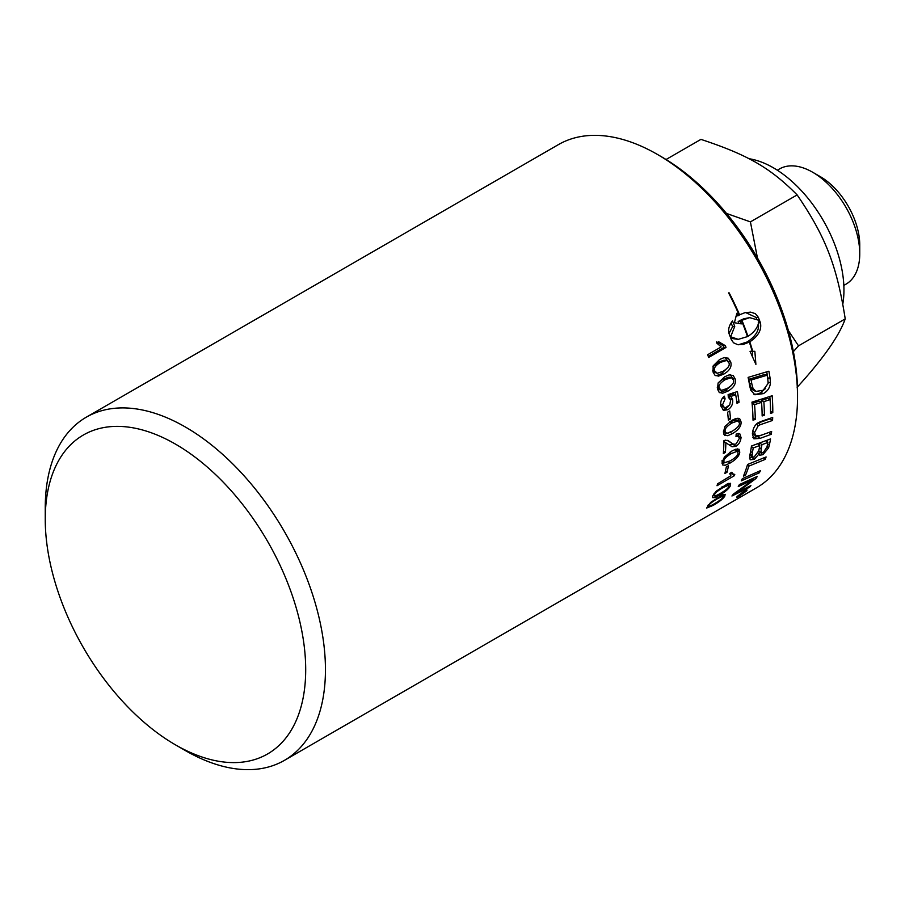 <?xml version="1.0" encoding="UTF-8"?>
<svg xmlns="http://www.w3.org/2000/svg" width="905" height="905" viewBox="0 0 905 905"><rect width="100%" height="100%" fill="white"/><g stroke="black" fill="none" stroke-linecap="round" stroke-linejoin="round"><path stroke-width="1.36" d="M742.734 492.693L742.835 492.829A198.127 114.392 60 0 1 742.281 493.395L743.763 492.524A198.127 114.392 -120 0 0 744.283 491.992L742.835 492.829M742.066 493.067L740.132 494.39A198.127 114.392 -120 0 0 740.584 493.926L745.381 491.155A198.127 114.392 60 0 1 744.408 492.139L744.283 491.992M740.799 494.356L738.197 496.279A198.127 114.392 -120 0 0 738.774 495.736L741.908 493.485A198.127 114.392 -120 0 0 742.168 493.214L742.304 493.655M741.636 493.734L744.408 492.139M745.607 491.528C746.716 490.318 746.195 490.284 744.057 491.438L738.186 495.816C737.055 496.981 737.552 496.981 739.657 495.793L745.607 491.528L745.912 490.239M738.186 495.816L737.349 496.336M744.476 490.974C747.044 489.605 747.666 489.65 746.342 491.098L739.204 496.2C736.67 497.626 736.093 497.648 737.451 496.234L744.476 490.974M747.032 490.012L746.342 491.098M736.715 497.264L737.451 496.234M708.344 504.741L708.875 505.375C707.393 507.219 709.192 506.698 714.294 503.814C719.588 500.691 722.507 498.485 723.038 497.184L722.88 496.132L717.529 498.666C712.258 501.811 709.373 504.051 708.875 505.375L708.638 506.257L707.868 505.329M723.038 497.184L721.986 495.103M710.708 502.354L722.394 494.911L725.165 494.356L724.769 496.189C723.118 498.836 719.271 501.89 713.208 505.375L706.613 508.067L710.708 502.354M713.887 493.904L714.611 494.673C713.31 496.721 715.21 496.313 720.323 493.451C725.606 490.318 728.423 487.999 728.774 486.483L728.412 485.216L722.971 487.637C717.71 490.804 714.927 493.146 714.611 494.673L714.531 495.736L713.457 494.583M728.774 486.483L727.168 483.926M716.104 491.279L727.677 483.711L730.595 483.327L730.516 485.499C729.181 488.496 725.482 491.743 719.418 495.239L714.577 497.637L712.563 497.614L712.869 495.68L716.104 491.279M724.882 473.496A198.127 114.392 -120 0 0 726.319 466.957L728.457 465.736A198.127 114.392 60 0 1 727.02 472.263L724.882 473.496M725.493 470.939L727.02 472.263M734.713 449.593L737.1 451.324L731.398 453.518C726.183 456.72 723.672 459.31 723.864 461.29L724.283 462.794L730.403 460.815C735.641 457.647 738.186 455.068 738.016 453.1L737.598 451.538L734.758 449.57M724.328 462.828L722.066 463.507M737.349 448.869L737.145 451.199M724.419 457.07L731.647 451.154L735.799 449.185L739.046 449.242L739.77 452.115C739.317 455.916 736.07 459.57 730.018 463.089L725.244 465.272L722.586 464.932L722.133 462.297L724.419 457.07M728.378 420.158A198.127 114.392 -120 0 0 727.575 412.205L729.713 410.972A198.127 114.392 60 0 1 730.516 418.925L728.378 420.158M728.174 417.839L730.516 418.925M716.5 341.909L723.186 345.733L723.796 347.475L708.287 356.434M726.002 347.452L708.649 357.464A198.127 114.392 -120 0 0 707.676 354.726L721.183 346.92L716.59 342.927L718.649 341.739L725.369 345.676A198.127 114.392 60 0 1 726.002 347.452L723.796 347.475M723.186 345.733L725.369 345.676M741.297 480.849A198.127 114.392 -120 0 0 742.326 478.655L760.449 470.668A198.127 114.392 60 0 1 759.34 472.795L741.297 480.849M758.3 471.629L759.34 472.795M759.77 442.941L761.953 444.672A198.127 114.392 60 0 1 761.116 448.959L761.15 452.794L763.413 452.398L766.988 446.889A198.127 114.392 -120 0 0 767.904 442.432L761.953 444.672M765.766 440.701L767.904 442.432M759.465 443.054A194.643 112.378 60 0 1 759.114 444.943M751.399 446.538L753.22 447.964A198.127 114.392 60 0 1 752.349 452.749L752.078 456.652L754.035 457.161L758.752 450.826A198.127 114.392 -120 0 0 759.793 445.486A4799.543 2585.053 -161.6 0 1 753.22 447.964M757.587 443.744L759.793 445.486M750.166 453.71L751.942 455.192M749.917 454.966L752.372 457.082M752.247 456.968L749.476 458.088M760.732 452.432L758.469 453.36M767.564 440.034A194.643 112.378 60 0 1 767.191 441.855M749.679 456.075A198.127 114.392 -120 0 0 751.478 446.007L770.551 438.914A198.127 114.392 60 0 1 769.295 445.317L768.56 447.93L762.915 454.695L759.657 455.204L759.103 453.903L754.227 459.344L750.166 459.808L749.679 456.075M758.096 453.032L759.103 453.903M762.112 413.902L764.386 415.203L762.146 415.961A198.127 114.392 -120 0 0 761.558 402.374L759.103 401.22A4841.456 1900.24 -175.3 0 1 752.1 403.483A194.643 112.378 60 0 1 752.134 403.924M770.54 411.334L772.791 412.646L770.551 413.404A198.127 114.392 -120 0 0 770.11 399.637L767.644 398.438L761.388 400.474A194.643 112.378 60 0 1 761.512 402.352M769.85 396.481A194.643 112.378 60 0 1 770.042 399.603M752.983 418.144L755.268 419.434L753.017 420.18A198.127 114.392 -120 0 0 751.965 402.148L772.169 395.745A198.127 114.392 60 0 1 772.791 412.646M752.1 403.483L754.555 404.614A198.127 114.392 60 0 1 755.268 419.434M761.558 402.374A4763.049 1858.225 -175.2 0 1 754.555 404.614M761.388 400.474L763.843 401.639A198.127 114.392 60 0 1 764.386 415.203M770.11 399.637L763.843 401.639M767.135 375.213L764.725 374.444A4808.672 1460.636 179 0 1 748.74 379.319L751.127 380.021A198.127 114.392 60 0 1 751.851 383.958L753.028 388.426L755.98 391.424L763.187 390.247L768.096 383.46L767.859 379.58A198.127 114.392 -120 0 0 767.135 375.213A4730.854 1426.099 179.1 0 1 751.127 380.021M748.74 379.319A194.643 112.378 60 0 1 749.442 383.188L751.636 389.32L754.057 390.213M751.636 389.32L755.709 391.322M755.98 391.424L753.537 390.496M765.675 388.392L760.223 393.008L756.874 394.173L753.684 394.15M766.739 371.842A194.643 112.378 60 0 1 767.734 377.804L768.006 381.978M749.804 386.356A198.127 114.392 -120 0 0 748.107 377.396L768.888 371.197A198.127 114.392 60 0 1 770.155 378.652L770.438 382.894C769.963 387.578 767.632 391.152 763.458 393.607L754.894 394.761L750.777 390.236L749.804 386.356M768.119 382.012L770.438 382.894M739.102 314.974L744.985 312.666L750.664 312.135L755.313 313.639L758.333 317.293A198.127 114.313 59.9 0 1 760.404 322.757L760.404 322.78C761.874 329.725 758.345 336.083 749.804 341.83A198.127 114.392 60 0 1 752.711 351.31L754.861 351.321L755.89 364.364L750.03 351.298L752.191 351.31A198.127 114.392 -120 0 0 749.351 342.09L747.111 341.988L738.401 344.771M756.625 318.617A194.643 112.299 -120.1 0 0 756.195 317.485L745.584 312.53M735.98 316.252L739.17 315.132A198.127 114.347 -120.1 0 0 728.593 292.892L729.17 292.892A198.127 114.347 59.9 0 1 739.611 314.883M738.865 323.311L738.163 321.592L740.267 321.309A198.127 114.392 60 0 1 741.308 323.888L734.396 322.723L736.862 313.277L737.971 315.89M738.163 321.592L739.362 320.834L741.467 320.551L740.267 321.309M747.96 336.332C754.883 331.886 758.537 326.535 758.899 320.302L749.679 317.644L741.908 320.291A198.127 114.392 60 0 1 747.96 336.332L747.417 336.332M739.883 320.766A194.643 112.378 -120 0 0 739.804 320.574L741.908 320.291M739.804 320.574L743.853 318.764L749.679 317.644M730.177 336.592L738.231 339.352L747.507 336.592A198.127 114.392 -120 0 0 741.467 320.551M738.231 339.352L730.833 338.357M749.351 342.09L743.096 344.5L737.733 344.669L733.559 342.814L731.297 339.59A198.127 114.392 -120 0 0 729.226 334.103C727.835 330.054 728.921 325.653 732.473 320.913A198.127 114.392 60 0 1 734.736 326.377L730.754 336.558M747.654 342.011A194.643 112.378 -120 0 0 747.564 341.728L749.804 341.83M747.564 341.728C756.105 335.993 759.657 329.703 758.232 322.87M752.643 356.095L752.564 351.298M729.011 333.493L732.62 326.637A194.643 112.378 -120 0 0 731.082 322.893M732.62 326.637L734.736 326.377M765.992 433.506A4807.869 2510.549 -163.8 0 1 757.564 436.617L752.881 437.59M752.428 433.257L755.675 435.939L761.037 435.294A4727.867 2414.619 15.4 0 0 771.637 431.459A198.127 114.392 60 0 1 771.275 434.287A4730.05 2458.263 -163.7 0 1 760.019 438.393L753.922 438.823L752.372 433.936C752.87 428.529 754.894 424.739 758.424 422.556L761.976 421.13A4773.287 2215.813 10.7 0 0 772.689 417.454A198.127 114.392 60 0 1 772.565 420.44A4758.547 2254.151 -168.4 0 1 760.551 424.603L758.322 425.554L754.566 432.522L755.675 435.939M770.132 418.336A194.643 112.378 60 0 1 770.098 418.857A4836.874 2302.965 -168.5 0 1 758.085 423.065L757.191 423.404M768.854 432.477L771.275 434.287M758.085 423.065L760.551 424.603M770.098 418.857L772.565 420.44M743.435 476.121A198.127 114.392 -120 0 0 747.541 464.491L766.094 456.946A198.127 114.392 60 0 1 765.268 459.355A4736.532 2817.22 -153.4 0 1 748.899 466.109A198.127 114.392 60 0 1 745.505 475.238L743.435 476.121M744.306 473.994L745.505 475.238M747.462 464.763L748.899 466.109M763.763 457.907L765.268 459.355M738.254 486.607A198.127 114.392 -120 0 0 739.385 484.582L757.304 476.392A198.127 114.392 60 0 1 756.003 478.496A1226.094 1165.731 -174.5 0 1 747.01 485.148L735.878 493.021L740.573 490.68A4786.873 3166.086 42.9 0 0 750.89 485.6A198.127 114.392 60 0 1 749.487 487.286L731.941 495.997A198.127 114.392 -120 0 0 733.322 494.175L753.82 479.288L749.159 481.562A4799.815 3087.962 -143.2 0 1 738.254 486.607M753.039 478.36L753.82 479.288M748.944 486.562L749.487 487.286M755.098 477.41L756.003 478.496M712.857 366.876L718.185 362.238L724.011 360.19L726.715 360.428L720.448 362.385C715.323 365.62 713.412 368.459 714.724 370.926L717.326 373.301L723.072 371.265C728.22 368.041 730.154 365.19 728.864 362.724L726.715 360.428M712.936 371.751L717.326 373.301M728.061 367.249L721.523 373.708L715.968 375.801M724.792 357.532L728.378 361.627M713.219 365.835L719.543 359.568L723.909 357.679L728.174 358.142L730.629 361.74C732.122 366.423 729.86 370.53 723.842 374.07L718.513 376.129L714.939 375.202L712.982 371.921L713.219 365.835M718.321 382.645L722.937 379.184L729.023 377.159L731.455 377.656L725.278 379.636C720.131 382.86 718.129 385.688 719.249 388.121L721.375 390.417L727.281 388.403C732.45 385.179 734.487 382.351 733.389 379.919L731.455 377.656M717.45 388.856L721.375 390.417M731.263 385.609L725.471 390.507L719.588 392.646M730.301 374.738L732.824 378.595M718.095 383.087L724.566 376.842L729.113 374.896L733.197 375.518L735.154 378.935C736.308 383.562 733.876 387.634 727.858 391.175L722.597 393.245L719.192 392.351L717.507 389.127L718.095 383.087M728.027 406.65L725.572 408.743L722.507 409.66M736.749 401.345L739.057 402.239L737.032 403.404A198.127 114.392 -120 0 0 735.731 394.852L733.322 394.06L728.491 395.587L730.233 398.969M735.245 392.25A194.643 112.378 60 0 1 735.675 394.829M720.765 405.825L725.527 407.725L729.724 404.863L730.674 400.191L728.321 397.227L728.129 394.569A5778.504 1820.837 -1.7 0 0 737.394 391.548A198.127 114.392 60 0 1 739.057 402.239M722.62 397.906L722.145 398.596M728.491 395.587L730.901 396.356L732.654 399.818C733.039 404.037 731.489 407.341 728.005 409.705L723.717 410.361L720.787 405.949C720.244 401.752 721.455 398.505 724.396 396.198A199.485 107.718 55.2 0 1 725.086 398.89L722.518 404.931L724.385 407.589M735.731 394.852L730.901 396.356M722.688 398.132L725.086 398.89M736.251 420.022L729.588 421.73M735.494 419.649L737.96 420.882L732.055 422.952C726.873 426.176 724.577 428.902 725.177 431.131L725.72 432.669L727.235 433.235L732.371 431.085C737.586 427.884 739.905 425.169 739.328 422.929L738.356 421.029L735.912 419.796M723.434 431.504L726.161 432.997M728.808 432.85L723.955 434.457M737.948 418.155L738.616 421.198M724.984 426.447L731.874 420.339L735.98 418.449L739.645 418.63L741.082 421.956C741.331 426.221 738.446 430.113 732.405 433.631L727.699 435.701L724.475 435.147L723.446 432.138L724.984 426.447M723.514 451.131L725.38 452.398L723.344 453.586A198.127 114.392 -120 0 0 723.887 440.724L725.358 440.158L728.57 440.916L732.812 443.925L734.996 444.287L736.127 443.857L739.317 438.495L738.525 436.289L735.969 436.674L736.24 434.049L739.758 433.721L741.059 437.545C740.618 441.538 738.887 444.468 735.901 446.301L732.088 446.765L723.876 441.504M733.966 444.298L729.317 444.989M738.265 433.427L738.571 436.323M727.484 440.373L731.998 443.45M723.876 441.708L725.878 442.93A198.127 114.392 60 0 1 725.38 452.398M727.213 443.405L725.878 442.93M732.1 473.213A194.643 112.378 60 0 1 732.009 473.485L730.12 474.571M732.009 473.485L734.351 475.725L717.009 485.736A198.127 114.392 -120 0 0 717.642 483.768L730.878 475.759M730.607 475.453L729.792 473.428L731.851 472.24L732.756 473.824L734.769 474.458A198.127 114.392 60 0 1 734.351 475.725M175.468 744.849L185.344 750.55A198.127 114.392 -120 0 0 284.408 760.37A198.127 114.392 -120 0 0 325.449 669.666A198.127 114.392 -120 0 0 238.965 470.272A198.127 114.392 -120 0 0 86.28 417.194A198.127 114.392 -120 0 0 45.25 507.897L45.25 519.3A184.168 106.326 60 0 1 175.468 444.117A184.168 106.326 60 0 1 305.698 669.666A184.168 106.326 60 0 1 175.468 744.849A184.168 106.326 60 0 1 45.25 519.3M86.28 417.194L558.385 144.63A198.127 114.392 60 0 1 657.449 154.45A198.127 114.392 60 0 1 797.543 397.103A198.127 114.392 60 0 1 756.512 487.806L284.408 760.37M777.316 170.208L779.454 168.964A66.517 38.406 60 0 1 812.713 172.267A66.517 38.406 60 0 1 859.75 253.728A66.517 38.406 60 0 1 845.971 284.181L843.833 285.414M859.75 253.728L859.75 245.04A55.872 32.252 -120 0 0 820.247 176.611L812.713 172.267M797.135 387.306C823.188 358.708 839.218 335.902 845.225 318.877C836.865 265.685 825.552 236.533 797.135 194.914C770.37 167.889 747.745 154.823 700.934 139.381L666.057 159.506M845.225 318.877L798.515 345.846L793.391 351.604M797.135 194.914L750.415 221.883L757.451 257.97M788.391 330.585L798.515 345.846M726.489 213.433L750.415 221.883M797.543 397.103L797.543 392.544A192.539 111.168 -120 0 0 661.397 156.723L657.449 154.45M748.921 158.703A99.867 57.66 60 0 1 818.776 213.139A99.867 57.66 60 0 1 842.804 304.046M716.884 497.92L717.529 498.666M712.688 504.73L713.208 505.375M723.378 494.526L724.769 496.189M722.077 486.72L722.971 487.637M718.661 494.39L719.418 495.239M728.536 483.406L730.516 485.499M729.735 452.33L731.398 453.518M722.609 460.351L723.864 461.29M728.491 461.867L730.018 463.089M737.326 450.294L739.77 452.115M759.419 447.545L761.116 448.959M750.618 451.335L752.349 452.749M751.851 457.217L754.227 459.344M760.539 452.557L762.915 454.695M767.044 446.618L768.56 447.93M767.621 443.914L769.295 445.317M749.442 383.188L751.851 383.958M750.596 387.578L753.028 388.426M761.003 392.578L763.458 393.607M767.734 377.804L770.155 378.652M756.195 317.485L758.333 317.293M758.65 322.825L760.404 322.757M758.65 322.847L760.404 322.78M757.564 436.617L760.019 438.393M752.722 431.312L754.566 432.522M756.252 424.264L758.322 425.554M748.288 480.532L749.159 481.562M746.546 484.571L747.01 485.148M718.185 362.238L720.448 362.385M712.699 370.722L714.724 370.926M721.523 373.708L723.842 374.07M728.344 361.514L730.629 361.74M722.937 379.184L725.278 379.636M729.102 377.181L731.24 377.623M717.28 387.679L719.249 388.121M725.471 390.507L727.858 391.175M732.79 378.403L735.154 378.935M725.572 408.743L728.005 409.705M730.346 399.015L732.654 399.818M720.629 404.286L722.518 404.931M729.634 421.764L732.055 422.952M723.548 430.282L725.177 431.131M730.075 432.307L732.405 433.631M738.616 420.667L741.082 421.956M733.435 444.638L735.901 446.301M738.593 435.984L741.059 437.545M727.699 440.554L730.165 442.093M722.213 494.99L723.276 496.245M727.382 483.836L728.853 485.374M721.828 460.928L724.283 462.794M758.741 450.701L761.15 452.794M736.082 434.785L738.525 436.289M731.353 472.534L732.756 473.824"/></g></svg>
